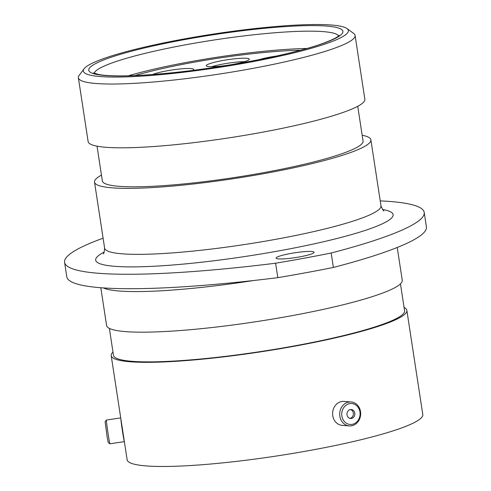 <?xml version="1.0" encoding="UTF-8"?>
<svg xmlns="http://www.w3.org/2000/svg" width="491" height="491" viewBox="0 0 491 491"><rect width="100%" height="100%" fill="white"/><g stroke="black" fill="none" stroke-linecap="round" stroke-linejoin="round"><path stroke-width="0.74" d="M404.075 307.476A149.552 18.867 171.3 0 1 406.855 310.392L422.794 414.539A149.552 18.867 171.3 0 1 402.264 427.704A149.552 18.867 171.3 0 1 237.356 461.276A149.552 18.867 171.3 0 1 127.132 459.779L111.199 355.637A149.552 18.867 171.3 0 1 112.979 352.022M101.729 59.27A134.055 16.915 -8.7 0 0 84.078 68.783A134.055 16.915 -8.7 0 0 174.029 73.319A134.055 16.915 -8.7 0 0 329.952 42.318A134.055 16.915 -8.7 0 0 346.953 28.552A134.055 16.915 -8.7 0 0 241.314 30.172A134.055 16.915 -8.7 0 0 101.729 59.27M346.953 28.552L353.624 33.37A139.972 17.658 171.3 0 1 355.091 35.42A139.972 17.658 171.3 0 1 335.875 47.744A139.972 17.658 171.3 0 1 181.529 79.161A139.972 17.658 171.3 0 1 78.37 77.762A139.972 17.658 171.3 0 1 79.155 75.375L84.078 68.783M103.098 238.203A266.104 33.572 -8.7 0 0 101.121 238.927A266.104 33.572 -8.7 0 0 64.585 262.354A266.104 33.572 -8.7 0 0 275.598 263.219L277.808 277.661A266.104 33.572 171.3 0 1 66.794 276.789L64.585 262.354M311.435 253.982A19.217 2.424 -8.7 0 0 314.074 252.288A19.217 2.424 -8.7 0 0 299.909 252.098A19.217 2.424 -8.7 0 0 278.716 256.412A19.217 2.424 -8.7 0 0 276.077 258.106A19.217 2.424 -8.7 0 0 290.242 258.297A19.217 2.424 -8.7 0 0 311.435 253.982M355.091 35.42L364.85 99.207A139.972 17.658 171.3 0 1 345.633 111.531A139.972 17.658 171.3 0 1 191.294 142.949A139.972 17.658 171.3 0 1 88.128 141.549L78.37 77.762M357.736 106.283L363.052 141.021A131.87 16.639 171.3 0 1 344.946 152.633A131.87 16.639 171.3 0 1 199.536 182.235A131.87 16.639 171.3 0 1 102.349 180.915L97.034 146.177M362.168 135.234A139.794 17.639 171.3 0 1 370.883 139.825A139.794 17.639 171.3 0 1 351.691 152.13A139.794 17.639 171.3 0 1 197.548 183.511A139.794 17.639 171.3 0 1 94.517 182.112A139.794 17.639 171.3 0 1 101.465 175.127M397.231 247.476L402.239 280.238A149.552 18.867 171.3 0 1 381.71 293.409A149.552 18.867 171.3 0 1 216.807 326.975A149.552 18.867 171.3 0 1 106.584 325.484L100.808 287.726M400.46 283.853L404.578 310.742A147.245 18.578 171.3 0 1 384.361 323.704A147.245 18.578 171.3 0 1 222 356.761A147.245 18.578 171.3 0 1 113.476 355.288L109.364 328.393M406.855 310.392A149.552 18.867 171.3 0 1 386.325 323.557A149.552 18.867 171.3 0 1 221.423 357.129A149.552 18.867 171.3 0 1 111.199 355.637M333.377 267.448L331.167 253.012A266.104 33.572 -8.7 0 0 424.206 212.437L426.415 226.873A266.104 33.572 171.3 0 1 333.377 267.448A241.265 30.436 171.3 0 1 277.808 277.661M331.167 253.012A241.265 30.436 171.3 0 1 275.598 263.219M424.206 212.437A266.104 33.572 -8.7 0 0 380.23 200.905M359.774 416.534A10.501 9.169 94.5 0 0 353.324 403.817A10.501 9.169 94.5 0 0 342.055 411.464A10.501 9.169 94.5 0 0 348.512 424.187A10.501 9.169 94.5 0 0 359.774 416.534M340.06 411.047A12.005 10.483 -85.5 0 1 351.126 401.976A12.005 10.483 -85.5 0 1 360.314 416.841A12.005 10.483 -85.5 0 1 349.248 425.912A12.005 10.483 -85.5 0 1 340.06 411.047M347.119 412.913A4.505 3.934 94.5 0 0 350.568 418.492A4.505 3.934 94.5 0 0 354.717 415.091A4.505 3.934 94.5 0 0 351.268 409.512A4.505 3.934 94.5 0 0 347.119 412.913M349.844 418.357A4.505 3.934 94.5 0 0 353.256 414.975A4.505 3.934 94.5 0 0 350.531 409.531M349.248 425.912L342.153 425.359A12.005 10.483 -85.5 0 1 332.966 410.494A12.005 10.483 -85.5 0 1 344.031 401.423L351.126 401.976M109.929 443.79L108.223 442.526L107.253 437.733L105.123 421.757L106.387 420.05A12.005 0.35 81.5 0 0 106.387 420.05A12.005 0.35 81.5 0 0 107.032 426.391A12.005 0.35 81.5 0 0 108.824 438.31A12.005 0.35 81.5 0 0 109.929 443.79A12.005 0.35 81.5 0 0 109.941 443.79L124.358 441.642M121.044 419.965L124.131 440.132M120.817 418.473A12.005 0.35 81.5 0 0 123.259 436.155A12.005 0.35 81.5 0 0 124.358 441.624M209.27 63.83A21.764 2.743 171.3 0 1 233.262 58.945A21.764 2.743 171.3 0 1 249.305 59.166A21.764 2.743 171.3 0 1 246.316 61.08A21.764 2.743 171.3 0 1 222.319 65.966A21.764 2.743 171.3 0 1 206.281 65.751A21.764 2.743 171.3 0 1 209.27 63.83M259.144 59.657A21.764 2.743 171.3 0 1 276.691 55.986M152.689 74.485A21.764 2.743 171.3 0 1 153.646 74.11A21.764 2.743 171.3 0 1 177.638 69.225A21.764 2.743 171.3 0 1 193.681 69.44A21.764 2.743 171.3 0 1 192.92 70.342M134.951 75.559A114.9 14.497 171.3 0 1 300.437 50.235A114.9 14.497 171.3 0 0 134.951 75.559M128.372 75.786A123.824 15.62 171.3 0 1 306.783 48.486M338.624 35.861A123.824 15.62 -8.7 0 0 244.34 35.861A123.824 15.62 -8.7 0 0 111.15 63.259A123.824 15.62 -8.7 0 0 94.211 73.263M325.269 42.668A128.556 16.221 171.3 0 1 151.185 74.65A128.556 16.221 171.3 0 1 106.412 58.92A128.556 16.221 171.3 0 1 280.496 26.937A128.556 16.221 171.3 0 1 325.269 42.668M94.517 182.112L104.614 248.102A139.794 17.639 -8.7 0 0 207.644 249.502A139.794 17.639 -8.7 0 0 361.793 218.121A139.794 17.639 -8.7 0 0 380.985 205.809C382.698 209.81 383.686 211.468 383.944 210.786M382.544 209.485A150.436 18.977 171.3 0 1 372.448 227.885A150.436 18.977 171.3 0 1 181.406 264.268A150.436 18.977 171.3 0 1 104.227 252.073M253.878 280.484A149.552 18.867 171.3 0 1 103.374 287.91M211.541 66.721A21.764 2.743 171.3 0 1 244.573 61.67M93.56 72.901L98.531 74.479C102.785 75.301 108.928 75.774 116.968 75.884C128.568 76.019 142.783 75.368 159.612 73.92C216.335 69.256 293.501 54.648 324.342 42.864C331.928 39.98 336.66 37.672 338.532 35.941L339.14 35.321M370.883 139.825L380.985 205.809M104.614 248.102C104.172 252.429 103.724 254.307 103.276 253.737M120.725 417.909L106.394 420.044"/></g></svg>
